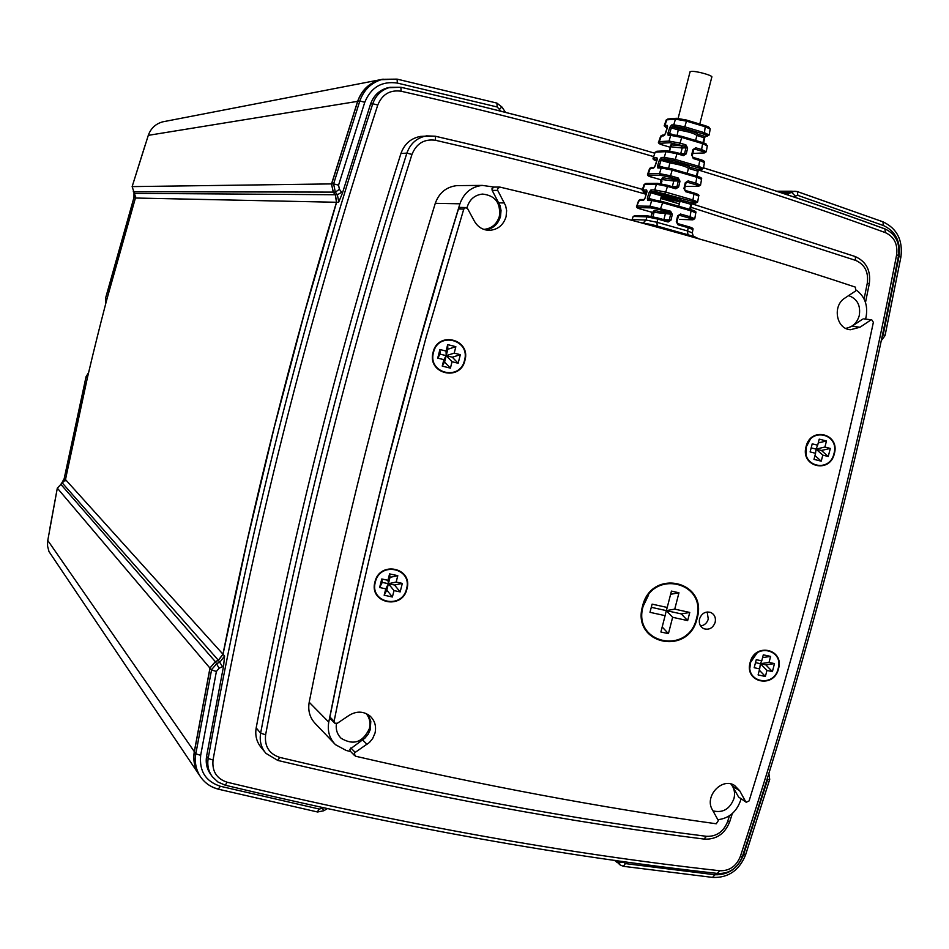 <?xml version="1.0" encoding="UTF-8"?>
<svg xmlns="http://www.w3.org/2000/svg" width="949" height="949" viewBox="0 0 949 949"><rect width="100%" height="100%" fill="white"/><g stroke="black" fill="none" stroke-linecap="round" stroke-linejoin="round"><path stroke-width="1.42" d="M699.769 124.058L711.762 77.249C714.039 75.754 695.558 70.594 690.979 71.448L689.97 72.1M698.654 238.768L694.182 236.515L652.343 224.699L640.848 222.671M632.366 220.382L632.71 219.575L645.984 220.026L643.375 222.778M632.034 219.836L633.137 216.609M687.895 234.735L687.598 230.963L692.331 232.944L693.268 236.254M657.218 226.076L656.957 222.303L687.598 230.963L688.167 227.689L677.989 224.806L676.293 221.675L677.989 224.806M651.916 213.632L651.18 212.066L641.738 209.385C638.048 208.294 636.85 207.712 638.143 207.629L637.348 206.016L650.018 206.241L670.611 211.224L672.319 214.355L670.979 220.168L669.306 219.907L668.215 220.868L648.037 215.957L646.921 216.847L645.984 220.026L656.957 222.303L657.894 219.112L646.921 216.847L633.778 216.443L634.893 215.577L647.823 215.992M692.355 232.825L692.912 229.587L688.167 227.689L687.978 226.514L677.871 223.644M668.191 220.868L657.776 217.95M672.319 214.355L654.063 212.362M670.611 211.224L669.769 212.529L670.646 214.094L669.306 219.907L664.063 219.729M678.262 216.111L679.614 215.34L689.176 218.056L690.042 216.763L694.775 218.709L692.9 219.824L679.603 219.397M676.293 221.675L677.633 215.874L678.333 216.218L676.922 221.912M690.931 209.729C694.526 210.82 695.629 211.39 694.229 211.461M652.532 199.681L648.677 199.61L662.497 201.579L662.663 202.754L651.678 200.536L652.782 199.646L662.497 201.579L690.872 209.705L691.05 210.88L695.783 212.837L694.81 218.543M638.618 200.583L640.361 199.527L644.134 199.598L643.28 200.441L645.047 198.021L644.324 199.563M643.28 200.441L639.27 200.393L636.696 206.194M677.633 215.874L680.48 214.035L690.042 216.763L691.05 210.88L662.663 202.754L660.148 209.788L669.769 212.529L664.846 212.41L665.332 213.952L663.873 219.67M648.914 199.61L648.974 198.448L647.36 198.044L649.163 192.374L655.569 191.579L692.07 201.259C695.759 202.374 696.898 202.979 695.463 203.062L697.657 201.959L692.924 199.954L692.07 201.259M645.012 198.127L646.803 192.481M649.163 192.374L650.931 189.942L651.738 191.579L661.69 194.438L660.29 200.986M678.76 206.241L680.053 201.188C677.598 199.456 671.441 197.689 661.595 195.885L650.777 192.766L648.974 198.448L653.22 199.658M690.386 209.563L691.501 204.498L690.777 204.26L689.757 209.385M695.463 203.062L691.477 203.003L690.777 204.26L680.053 201.188L681.607 200.168L692.035 203.015L691.501 204.474M661.477 196.336L679.899 200.903L677.123 200.109L676.625 201.141L679.828 202.066M642.188 190.156L646.613 189.942L646.744 192.386L647.064 191.354M661.69 194.438C672.046 196.384 678.677 198.294 681.607 200.168M693.826 192.932C697.408 194.035 698.5 194.628 697.112 194.735M644.11 184.545L645.83 183.454L657.515 183.347L667.266 185.233L657.515 183.347L656.435 184.225L667.432 186.395L667.266 185.233L675.569 187.653L667.325 185.269M685.522 190.524L693.766 192.908L693.944 194.071L698.666 196.099L697.693 201.781M698.689 195.909C699.627 195.114 697.978 194.118 693.766 192.908L685.415 190.5L683.932 188.519L685.273 182.718L685.973 183.098L684.561 188.768M664.905 193.442L665.759 192.125L654.774 189.93L656.435 184.225L644.774 184.32L642.841 189.942L643.636 191.568C642.39 191.651 643.339 192.184 646.483 193.181L642.236 190.014L644.157 184.403L646.186 183.489M661.038 181.176L660.302 179.586L652.687 177.38C649.009 176.265 647.823 175.636 649.14 175.494L660.326 175.28L669.674 177.107L670.528 175.779L678.274 178.032L679.97 181.176L678.63 186.989L676.957 186.739L675.664 187.677M672.319 186.704L673.778 180.986L662.449 179.598M679.97 181.176L678.298 180.939L676.957 186.739L672.509 186.751M669.674 177.107L677.42 179.361L678.298 180.939L673.778 180.986L673.292 179.42L677.42 179.361L678.274 178.032M685.913 182.979L687.254 182.22L694.953 184.462C698.642 185.589 699.781 186.218 698.345 186.336L686.981 186.431M696.72 176.134C700.291 177.249 701.382 177.878 699.982 178.009M659.318 167.19L672.022 168.91L662.248 167.06L661.192 167.937L672.189 170.061L672.022 168.91L696.649 176.111L696.827 177.261L701.536 179.349L700.564 185.019M659.187 167.143L659.258 166.016L657.645 165.624L659.448 159.942L661.062 160.334L662.022 159.124L665.083 159.005L674.431 160.784L697.835 167.665C701.536 168.803 702.651 169.456 701.216 169.61L698.049 169.681L696.352 176.016M698.345 186.336L700.54 185.209L695.819 183.145L694.953 184.462M649.602 168.483L651.69 167.404M649.14 175.494L648.345 173.869L647.681 174.106M685.273 182.718L688.12 180.903L695.819 183.145L696.827 177.261L672.189 170.061L670.528 175.779L659.531 173.631L660.326 175.28M659.448 159.942L661.228 157.475L662.022 159.124L670.124 161.496L668.725 168.044M687.195 173.347L688.464 168.364C686.056 166.466 679.911 164.663 670.03 162.955L661.062 160.334L659.258 166.016L662.876 167.071M655.095 152.409L653.232 157.866C652.438 158.981 653.6 160.001 656.72 160.915L653.837 157.831L656.85 157.641L657.088 160.025L655.261 165.814M670.124 161.496C680.504 163.335 687.147 165.28 690.03 167.332L688.476 168.329M696.981 176.206L698.073 171.211L688.464 168.364M674.431 160.784L675.285 159.444L664.276 157.356L665.949 151.662L655.783 152.125L656.803 151.259L666.969 150.784L676.791 152.599L666.969 150.784L665.949 151.662L676.957 153.738L676.791 152.599L683.209 154.509L676.862 152.623M699.615 159.349C703.185 160.464 704.265 161.116 702.853 161.294M653.173 158.032L655.154 152.231L657.206 151.294M680.682 153.75L682.236 147.985L670.848 146.81M680.753 153.762L684.609 153.596L683.316 154.533M701.216 169.61L703.411 168.471L698.713 166.336L697.835 167.665M693.161 157.439L699.543 159.313L699.721 160.452L704.419 162.611L703.446 168.27M704.455 162.398C704.763 161.294 703.126 160.262 699.543 159.313L693.043 157.404L692.165 155.826L693.268 158.554L699.721 160.452L698.713 166.336L675.285 159.444L676.957 153.738L683.434 155.648L683.612 154.545M686.281 153.833L687.622 148.032L685.937 147.807L684.609 153.596L686.281 153.833L683.434 155.648M693.268 158.554L692.272 155.79M669.519 150.974L670.196 148.578L669.448 147.024L670.813 146.953M681.75 146.395L682.236 147.985L685.937 147.807L685.059 146.229L670.979 144.794L671.536 146.383M693.541 149.871L694.217 149.171M692.201 155.648L693.612 149.989L692.912 149.61L695.747 147.795L694.882 149.135L700.73 150.867L701.596 149.527L706.293 151.733L704.49 152.931L694.395 153.358M693.553 150.239L693.304 151.33M669.33 146.988L663.659 145.316C659.994 144.165 658.82 143.489 660.16 143.275L659.365 141.638L658.677 141.947M679.187 144.485L680.042 143.133L669.033 141.081L669.828 142.741L685.059 146.229L685.925 144.877L687.622 148.032M702.509 142.552C706.068 143.69 707.135 144.367 705.724 144.568M669.614 134.722L681.548 136.3L671.69 134.521L670.694 135.387L681.714 137.427L681.548 136.3L702.438 142.516L702.604 143.655L707.29 145.873L706.329 151.508M660.599 136.312L662.722 135.173M669.472 134.675L669.555 133.56L667.93 133.18L669.733 127.51L671.358 127.878L672.331 126.644L674.573 126.478L683.932 128.186L703.612 134.082C707.302 135.256 708.417 135.944 706.958 136.17L704.644 136.312L702.936 142.67M665.51 133.477L663.766 135.837L664.585 135.007L662.295 135.138L660.67 136.134L658.736 141.769C657.645 142.931 659.27 144.106 663.612 145.304L663.659 145.316M696.898 135.47L698.452 134.461C695.617 132.231 688.986 130.25 678.571 128.518L677.135 135.185M695.617 140.488L696.886 135.517C694.514 133.441 688.369 131.603 678.464 130.013L671.358 127.878L669.555 133.56L672.805 134.533M666.115 120.191L666.827 119.847L664.869 125.576L666.993 128.518L664.253 125.648L667.1 125.339L667.301 127.818M703.565 142.872L704.656 137.89L696.886 135.517M686.376 120.049L705.321 125.731L686.317 120.013L676.412 118.281L675.439 119.135L666.827 119.847L667.799 118.993L676.412 118.281L686.293 120.001L686.459 121.128L705.498 126.846L710.172 129.135L709.2 134.758M705.404 125.766C708.95 126.917 710.018 127.617 708.606 127.854M668.238 119.028L666.186 120.001L664.181 125.837M669.733 127.51L671.536 124.995L673.778 124.829L675.439 119.135L686.459 121.128L684.798 126.834L673.778 124.829L674.573 126.478M706.958 136.17L709.164 134.995L704.478 132.73L703.612 134.082M648.594 594.952L643.114 606.352M696.554 618.25C707.551 581.476 651.56 568.712 643.078 606.47C632.271 643.695 688.405 655.617 696.554 618.25M810.126 439.636L806.389 446.671L806.235 454.547M833.969 453.646C839.782 434.156 810.932 426.742 806.436 446.682C800.683 466.303 829.568 473.48 833.969 453.646M757.136 652.888L750.445 662.568L749.924 667.728M778.168 668.63C783.945 649.235 754.918 642.876 750.469 662.675C744.74 682.189 773.803 688.31 778.168 668.63M406.552 588.795C412.625 568.202 379.92 561.037 375.341 582.093C369.339 602.829 402.079 609.721 406.552 588.795M464.536 360.3C470.633 339.6 438.106 331.237 433.491 352.459C427.453 373.313 460.016 381.403 464.536 360.3M741.05 798.88L740.374 801.027C736.258 812.142 728.749 818.37 717.871 819.711M466.967 207.926L467.122 207.273C469.589 199.373 474.714 194.972 482.519 194.071C495.164 195.47 500.799 202.849 499.399 216.206C496.908 224.166 491.724 228.567 483.848 229.397M366.148 713.553C369.624 717.824 370.727 722.806 369.434 728.488C362.933 742.391 353.502 745.665 341.142 738.298C337.18 734.36 335.614 729.484 336.432 723.648M730.92 783.981C734.265 788.026 735.297 792.854 733.992 798.465C729.911 809.07 722.913 813.21 712.984 810.873M848.62 295.602C857.35 298.84 860.873 305.566 859.213 315.803C856.971 323.028 852.463 327.203 845.689 328.342M424.867 136.181L420.431 136.419C410.881 138.246 404.393 143.94 400.941 153.501C370.857 248.401 343.716 343.858 319.528 439.873C295.364 535.9 274.249 631.904 256.183 727.895C254.913 735.57 256.681 742.225 261.473 747.883L264.842 751.999M338.769 201.912L337.381 194.759L335.317 192.125L333.609 183.869L338.556 185.162L339.422 189.302L342.375 193.288L338.769 201.912M383.159 79.135L380.288 79.728C369.28 82.919 361.771 90.119 357.737 101.329L331.521 184.331L333.348 192.125L335.4 194.747L336.598 202.267L303.977 314.771L274.154 427.75L247.155 540.989L223.027 654.276L218.436 660.338L215.399 661.738L219.089 668.226L216.396 671.465L200.666 755.345C199.148 771.11 205.708 781.418 220.358 786.27L218.306 789.082C211.164 787.279 205.435 783.471 201.105 777.67C196.146 770.624 194.391 762.676 195.814 753.803L211.627 669.531L216.918 663.481L219.978 662.082L224.581 655.996L223.584 666.032L206.585 756.246C205.494 763.043 206.87 769.105 210.737 774.443L211.39 775.38M215.399 661.738L210.132 667.764L194.379 751.715C192.944 760.564 194.699 768.488 199.646 775.499L199.895 775.891M383.111 79.147L380.169 79.752C369.173 82.943 361.664 90.143 357.631 101.353L331.533 183.904L333.241 192.113L335.294 194.747L336.492 202.267C291.129 352.209 253.288 502.851 222.956 654.181L218.365 660.243L215.316 661.643L209.954 668.096L194.308 751.608C192.92 760.054 194.486 767.705 198.982 774.574M164.877 121.425L162.564 121.875C155.541 123.892 150.784 128.388 148.293 135.351L132.136 186.609L135.612 197.119M106.739 299.742L135.422 198.021C107.391 291.153 84.081 385.009 65.517 479.601L57.32 488.142L47.58 541.547L47.569 546.102L48.992 551.571L198.365 773.613M65.256 480.514L87.605 376.836M61.222 483.966L64.164 478.711L86.062 376.706L88.613 372.53M105.79 303.372L105.481 298.472L133.963 197.487L133.999 192.552M699.543 618.902C698.689 623.457 700.113 626.72 703.802 628.712C709.164 630.195 712.948 628.084 715.166 622.342C716.032 617.74 714.573 614.454 710.801 612.485C705.487 611.097 701.726 613.232 699.543 618.902M700.587 625.972C704.443 625.379 707.005 623.078 708.274 619.08L707.171 611.963M697.124 618.368C688.796 656.518 631.476 644.359 642.509 606.352C651.168 567.787 708.345 580.835 697.124 618.368M849.485 329.576L850.541 329.718C836.259 329.173 832.095 305.661 844.99 298.01L855.701 290.916L855.381 287.12C745.095 250.382 626.625 217.048 499.993 187.107L497.501 188.709L497.703 190.393L505.639 205.708L506.636 210.654L506.078 216.692C503.373 225.21 497.774 229.753 489.316 230.334C482.816 230.109 477.857 227.084 474.429 221.236L467.62 208.673L465.71 207.558L463.764 209.112L426.303 336.587L392.174 464.63C370.549 550.171 351.189 635.7 334.107 721.228L334.712 723.162L337.31 723.292L349.256 715.273C356.622 710.908 363.503 711.121 369.908 715.926C374.796 720.457 376.504 726.163 375.021 733.067L372.649 738.583L369.434 742.462L355.187 752.379L354.214 753.755L355.65 756.246C481.368 785.262 601.559 807.777 716.246 823.779L718.357 820.6L712.367 809.758C704.087 796.46 721.999 776.994 734.633 785.499L739.71 790.79L745.641 801.62L746.246 802.261L749.093 800.92C797.777 644.288 839.213 484.749 873.365 322.304L871.763 319.849L863.875 318.888M497.703 190.393L492.163 190.393L491.962 188.732L494.085 187.083L482.341 185.399C471.368 186.716 463.895 192.849 459.921 203.798C406.931 375.804 363.206 548.569 328.757 722.106C327.251 731.027 329.493 738.559 335.483 744.68L346.243 750.493L350.632 751.525M354.653 755.653L350.406 751.288L349.861 749.295L364.962 738.097L368.153 734.241L370.24 729.722L370.798 721.252L367.975 714.514M464.939 360.406C460.312 382.056 426.884 373.764 433.076 352.352C437.821 330.572 471.202 339.161 464.939 360.406M406.967 588.89C402.376 610.361 368.77 603.291 374.926 581.998C379.624 560.396 413.195 567.751 406.967 588.89M492.163 190.393L500.052 205.589L501.036 210.488L500.491 216.479C498.142 224.178 493.183 228.662 485.627 229.919M778.536 668.701C774.052 688.903 744.218 682.628 750.101 662.592C754.68 642.283 784.467 648.808 778.536 668.701M834.337 453.741C829.817 474.097 800.173 466.73 806.069 446.599C810.683 426.125 840.292 433.74 834.337 453.741M463.764 209.112L458.474 208.958L447.525 245.02L416.279 353.538L387.477 462.436C366.029 547.3 346.836 632.153 329.896 717.005L334.107 721.228M850.541 329.718L859.996 327.239L870.636 320.145M334.594 723.043L330.489 718.927L329.896 717.005M458.474 208.958L460.656 207.428M846.152 328.556L852.048 326.219L862.629 319.172M746.151 802.202L738.619 797.065L745.641 801.62M731.193 784.052L738.619 797.065M132.386 185.814L145.09 145.244M49.668 529.447L57.272 488.355M791.668 191.212L784.811 193.928M615.367 860.435L616.992 862.368M390.383 87.261L387.868 87.723C379.398 90.048 373.621 95.505 370.525 104.105L342.375 193.288M615.45 860.446L619.733 864.634M791.846 191.212L784.918 193.964M459.589 185.589L456.908 185.613C446.303 186.882 439.102 192.777 435.283 203.323C384.309 368.841 342.281 535.153 309.196 702.26C307.749 710.86 309.92 718.12 315.72 724.04L334.155 743.292M856.389 290.157C864.705 296.385 867.967 305.115 866.176 316.337L865.595 319.101M455.852 346.693L447.691 344.606L446.054 351.059L439.909 349.505L437.726 358.105L443.871 359.659L442.234 366.1L450.407 368.153L452.044 361.711L458.153 363.253L460.336 354.677L454.215 353.135L455.852 346.693L447.833 349.244L447.691 344.606M389.576 573.896L387.951 580.302L381.783 578.973L379.612 587.514L385.792 588.843L384.167 595.237L392.388 596.992L394.013 590.598L400.158 591.915L402.317 583.398L396.172 582.069L397.797 575.675L389.576 573.896L390.027 577.348L388.414 583.718L387.951 580.302M770.6 656.411L763.304 654.834L761.739 660.86L756.27 659.674L754.182 667.716L759.663 668.891L758.097 674.917L765.392 676.471L766.946 670.457L772.403 671.619L774.491 663.6L769.034 662.426L770.6 656.411L762.593 657.598M819.236 439.15L817.658 445.211L812.214 443.835L810.114 451.926L815.559 453.302L813.993 459.363L821.241 461.178L822.807 455.129L828.24 456.493L830.328 448.426L824.906 447.05L826.484 440.988L819.236 439.15M671.441 591.097L667.218 607.467L652.105 604.133L649.994 612.33L665.107 615.652L660.895 631.998L668.428 633.635L672.639 617.301L687.657 620.599L689.757 612.449L674.751 609.128L678.962 592.781L671.441 591.097M689.757 612.449L681.263 613.908L666.293 610.61L667.218 607.467M670.611 594.299L678.962 592.781M651.287 607.301L666.293 610.61L674.751 609.128M681.263 613.908L687.657 620.599M665.107 615.652L666.293 610.61L672.639 617.301M662.188 626.992L668.428 633.635M447.833 349.244L446.208 355.661L454.215 353.135M450.407 368.153L444.583 362.079L446.208 355.661L452.305 357.204L460.336 354.677M452.305 357.204L458.153 363.253M437.726 358.105L440.099 354.119L446.208 355.661L452.044 361.711M444.583 362.079L442.234 366.1M446.054 351.059L446.208 355.661L443.871 359.659M440.099 354.119L439.909 349.505M390.027 577.348L397.797 575.675M402.317 583.398L394.547 585.035L388.414 583.718L396.172 582.069M394.547 585.035L400.158 591.915M392.388 596.992L386.801 590.088L388.414 583.718L394.013 590.598M386.801 590.088L384.167 595.237M379.612 587.514L382.269 582.401L388.414 583.718L385.792 588.843M382.269 582.401L381.783 578.973M774.491 663.6L765.819 664.858L760.374 663.695L769.034 662.426M765.819 664.858L772.403 671.619M755.499 662.639L760.374 663.695L766.946 670.457M759.319 670.196L765.392 676.471M761.739 660.86L760.374 663.695L759.663 668.891M830.328 448.426L821.431 450.467L816.021 449.102L817.658 445.211M818.263 442.91L826.484 440.988M811.17 447.869L816.021 449.102L824.906 447.05M821.431 450.467L828.24 456.493M815.559 453.302L816.021 449.102L822.807 455.129M814.966 455.591L821.241 461.178M664.846 212.41L654.158 210.524L653.98 211.39M662.426 178.732L662.568 177.677L673.292 179.42M680.48 214.035L679.116 215.316M648.784 199.61L647.586 200.488L651.678 200.536L649.994 206.313L650.812 207.878L660.148 209.788M646.613 189.942L647.064 191.401M650.931 189.942L654.774 189.93L655.569 191.579M678.63 186.989L675.783 188.815L667.432 186.395L665.759 192.125L692.924 199.954L693.944 194.071L685.629 191.662L683.932 188.519M688.12 180.903L686.673 182.232M655.296 165.695L653.529 168.139L650.279 168.234L648.345 173.869L659.531 173.631L661.192 167.937L657.882 168.02L657.645 165.624M656.85 157.641L657.301 159.112M661.228 157.475L664.276 157.356L665.083 159.005M695.747 147.795L701.596 149.527L702.604 143.655L681.714 137.427L680.042 143.133L685.925 144.877M669.282 134.687L668.179 135.553L670.694 135.387L669.033 141.081L659.365 141.638L661.299 135.992L663.766 135.837M671.536 124.995L672.331 126.644L678.571 128.518M667.1 125.339L667.562 126.81M683.932 128.186L684.798 126.834L704.478 132.73L705.321 125.731L710.208 128.898M694.182 236.515L694.348 237.535M652.521 225.85L652.343 224.699M670.979 220.168L668.132 222.007L657.894 219.112L657.728 217.926L648.037 215.957L634.893 215.577L633.185 216.491L631.856 220.251M651.085 212.042L654.122 212.137L652.948 216.74M653.731 213.644L651.927 213.596L651.144 216.372M691.358 228.199C692.77 228.163 691.667 227.606 688.025 226.526M668.132 222.007L667.954 220.832M689.176 218.056C692.877 219.16 694.016 219.741 692.592 219.788M638.143 207.629L650.812 207.878M670.148 203.774L674.039 204.889M691.88 203.05L691.406 204.426M661.417 197.475L676.625 201.141M647.586 200.488L647.36 198.044M646.838 192.362L645.047 198.021M643.636 191.568L646.921 191.568M673.885 201.046L668.487 199.504M684.644 188.887L685.629 191.662M668.31 199.456L673.79 201.022M661.5 196.253L669.958 198.673M675.783 188.815L675.913 187.688M660.338 183.643L661.05 181.129L662.058 181.117M701.572 179.159C702.272 178.246 700.623 177.238 696.649 176.111L672.094 168.934M660.196 179.563L662.438 179.563M654.324 167.332L653.529 168.139M659.021 167.154L657.882 168.02M677.408 170.488L683.422 172.243M687.325 186.395L686.732 186.395M698.464 169.729L697.978 171.14M654.644 159.396L657.171 159.302M690.03 167.332L698.701 169.669M691.572 155.399L692.912 149.61M669.425 150.962L670.101 148.578L669.401 147.012L663.541 145.28M660.16 143.275L669.828 142.741M681.619 136.324L702.438 142.516L707.337 145.648M700.73 150.867C704.419 152.03 705.534 152.706 704.087 152.896M694.787 153.287L694.099 153.311M683.944 137.012L693.173 139.764M667.349 127.688L665.557 133.346M668.179 135.553L667.93 133.18M705.38 136.276L704.561 137.807M665.676 127.142L667.42 127.012M698.452 134.461L704.644 136.312L707.29 136.217M646.139 194.284C578.688 175.055 508.51 157.071 435.591 140.298C424.333 138.72 416.457 143.429 411.961 154.426C351.071 346.788 302.292 540.242 265.613 734.763C264.403 746.317 269.125 753.874 279.789 757.409C429.612 793.032 571.856 819.343 706.483 836.318C716.471 836.698 723.506 831.787 727.61 821.609L729.496 815.701M727.61 821.609L729.71 821.715L732.331 813.518M279.789 757.409L277.772 760.434L265.957 753.364C261.129 747.658 259.35 740.932 260.631 733.197C278.887 636.269 300.216 539.317 324.629 442.341C349.066 345.377 376.48 248.97 406.872 153.121L400.941 153.501M265.613 734.763L260.631 733.197L256.183 727.895M882.084 336.871L883.187 334.783L899 256.455C900.815 241.604 895.631 231.295 883.448 225.542L797.848 195.364L793.257 196.751M769.675 779.497L767.599 779.592L767.67 777.373M218.436 660.338L222.529 666.637L219.089 668.226M223.584 666.032L222.529 666.637M896.615 254.866L898.549 255.435C878.655 358.117 855.713 459.482 829.711 559.53C803.673 659.602 774.586 758.559 742.415 856.437L740.386 856.354C772.581 758.381 801.691 659.33 827.742 559.21C853.756 459.079 876.722 357.631 896.615 254.866C897.92 244.178 894.183 236.775 885.429 232.647C825.547 210.761 763.221 189.883 698.464 170.025M216.396 671.465L211.532 669.958L210.037 668.191M212.327 776.721L218.009 782.059L225.221 785.191L217.95 781.988L212.327 776.721C208.448 771.371 207.06 765.285 208.163 758.465C227.689 649.057 251.2 539.578 278.686 430.039C306.219 320.489 337.583 211.734 372.755 103.761L370.525 104.105M224.581 655.996L223.027 654.276M653.659 156.609C573.398 133.038 489.221 111.247 401.13 91.234C390.027 89.68 382.233 94.271 377.773 105.019C307.239 321.925 252.327 540.266 213.039 760.03L208.163 758.465L206.585 756.246M339.422 189.302L335.317 192.125L333.348 192.125M134.604 193.347L335.294 194.747M65.517 479.601L222.956 654.181M64.212 478.462L65.434 479.826M134.106 196.585L135.648 196.609M498.854 202.861L504.441 202.956M852.048 326.219L859.996 327.239M732.723 786.306L739.71 790.79M362.613 739.959L367.061 744.348M350.822 747.919L355.187 752.379M105.481 298.472L106.905 298.982M133.892 197.736L135.458 197.772M63.868 479.565L65.078 480.918M86.062 376.706L87.391 377.583M220.358 786.27L319.386 809.082L323.502 807.836M622.734 861.467L625.403 863.59L715.012 874.764C728.464 875.097 737.99 868.418 743.577 854.717L767.599 779.592M779.793 192.256L787.836 192.267M47.747 540.42L194.308 751.608M57.32 488.142L209.954 668.096M60.7 484.168L215.316 661.643M62.622 483.338L218.365 660.243M135.422 198.021L336.492 202.267M133.287 191.71L333.241 192.113M132.136 186.609L331.533 183.904M148.293 135.351L357.631 101.353M397.216 79.17L496.885 103.085L497.205 106.988L397.346 83.073C381.866 80.879 371.012 87.272 364.784 102.255L338.556 185.162M331.64 183.892L333.609 183.869L359.813 100.997L357.737 101.329M364.784 102.255L359.813 100.997C363.847 89.74 371.391 82.516 382.435 79.313L397.097 79.123L397.346 83.073M341.735 192.267L337.381 194.759L335.4 194.747M338.579 202.315L336.598 202.267M200.666 755.345L195.814 753.803L194.379 751.715M625.403 863.59L623.351 866.307L620.029 864.883L616.838 860.648M623.078 862.036L618.428 863.044L615.616 860.731M797.611 191.71L882.914 221.805L883.448 225.542M786.875 194.604L791.454 192.267L788.014 192.267M795.001 195.719L791.454 192.267L794.811 191.212L797.35 191.579L797.848 195.364M401 87.308C489.554 107.486 574.157 129.455 654.822 153.228C574.133 129.42 489.494 107.439 400.893 87.261L387.868 87.723M703.506 167.89C766.175 187.25 826.555 207.57 884.646 228.839L884.883 228.875C826.721 207.582 766.27 187.238 703.517 167.854M501.06 111.247L497.205 106.988M213.039 760.03C211.947 771.335 216.645 778.738 227.155 782.225C401.463 824.147 565.687 853.661 719.84 870.755C729.508 871.004 736.353 866.212 740.386 856.354M377.773 105.019L372.755 103.761C375.875 95.125 381.676 89.645 390.169 87.308L400.869 87.249L401.13 91.234M885.429 232.647L884.883 228.875C895.559 233.881 900.115 242.707 898.561 255.388M717.42 873.294L719.84 870.755M225.221 785.191L227.155 782.225M317.607 812L323.751 810.754L322.541 808.453M317.263 811.834L319.386 809.082M769.568 779.853L745.594 854.812L743.577 854.717M712.616 877.279L715.012 874.764M885.12 335.258L900.909 257.025L899 256.455M885.026 335.614L883.187 334.783M501.784 107.059L499.732 108.981M864.088 299.006L867.303 283.134C868.691 272.126 864.836 264.557 855.737 260.429L690.943 207.309M679.365 203.893L660.919 198.519M435.401 136.265C507.051 152.777 576.067 170.488 642.449 189.385C576.043 170.452 506.98 152.742 435.283 136.217L420.431 136.419M691.702 203.738L855.179 256.527L691.714 203.715M411.961 154.426L406.872 153.121C410.348 143.477 416.908 137.724 426.54 135.873L435.283 136.217L435.591 140.298M435.283 203.323L459.921 203.798M309.196 702.26L328.757 722.106M704.028 838.952L706.483 836.318M867.303 283.134L869.296 283.692L865.488 302.47M855.737 260.429L855.179 256.527C866.259 261.556 870.98 270.595 869.308 283.644M655.012 211.817L653.624 211.058L654.11 212.173M663.398 179.159L662.046 178.353L661.37 183.821M671.607 146.371L670.492 145.6L669.769 151.01M651.05 216.36L651.833 213.584L651.133 212.054L641.69 209.373C637.408 208.341 635.747 207.238 636.743 206.063L638.665 200.453L640.361 199.527L644.169 199.563M679.306 215.293L678.345 216.182L677.005 221.983L677.811 223.632L687.978 226.514C692.058 227.594 693.707 228.567 692.936 229.433M695.819 212.671C696.649 211.852 695 210.856 690.872 209.705L662.497 201.579M692.806 219.824L679.686 219.397M691.501 204.498L690.492 209.599M695.7 203.098L691.797 203.05M677.123 200.109L661.489 196.324M686.898 182.184L685.985 183.05M684.656 188.851L685.973 183.098M660.255 183.632L660.955 181.129L660.255 179.586L652.639 177.38C648.475 176.455 646.838 175.316 647.728 173.952L649.65 168.329L654.383 167.285M698.594 186.372L687.076 186.431M654.549 167.273L657.313 159.064M698.073 171.211L697.076 176.229M698.073 171.2L698.642 169.717M701.501 169.657L698.428 169.729M692.284 155.743L693.612 149.989M694.478 149.1L693.624 149.954M704.395 152.931L694.49 153.358M664.763 134.972L667.562 126.751M704.656 137.89L703.66 142.908M704.656 137.866L705.261 136.348M690.053 71.768L678.144 118.305M340.24 737.373L341.142 738.298M885.014 335.673L881.301 340.572M871.763 319.849L863.744 318.876M487.395 230.227L489.316 230.334M465.71 207.558L460.407 207.416M499.411 187.06L493.86 187.083M776.638 191.212L791.181 191.212M614.501 860.316L616.767 862.19M162.564 121.875L380.169 79.752M502.009 107.083L496.885 103.085L397.097 79.123L380.288 79.728M900.921 256.965C902.997 240.156 896.995 228.436 882.914 221.805L797.35 191.579L791.359 191.212M742.367 856.579C737.693 868.086 729.579 873.721 718.025 873.483M717.741 873.46C563.659 856.437 399.541 827.018 225.364 785.226M323.787 810.743L327.334 808.667M317.441 811.964L218.578 789.248M218.448 789.212C211.259 787.385 205.482 783.53 201.105 777.67M769.71 779.354L768.88 773.459M745.558 854.942C739.318 870.269 728.547 877.778 713.221 877.469M712.936 877.445L623.6 866.342M623.351 866.307L620.029 864.883M505.402 112.196L502.033 107.142M456.908 185.613L482.341 185.399M704.585 839.141C716.531 839.521 724.894 833.756 729.662 821.858M704.324 839.106C569.756 822.202 427.619 795.986 277.915 760.469M277.772 760.434L265.957 753.364"/></g></svg>
